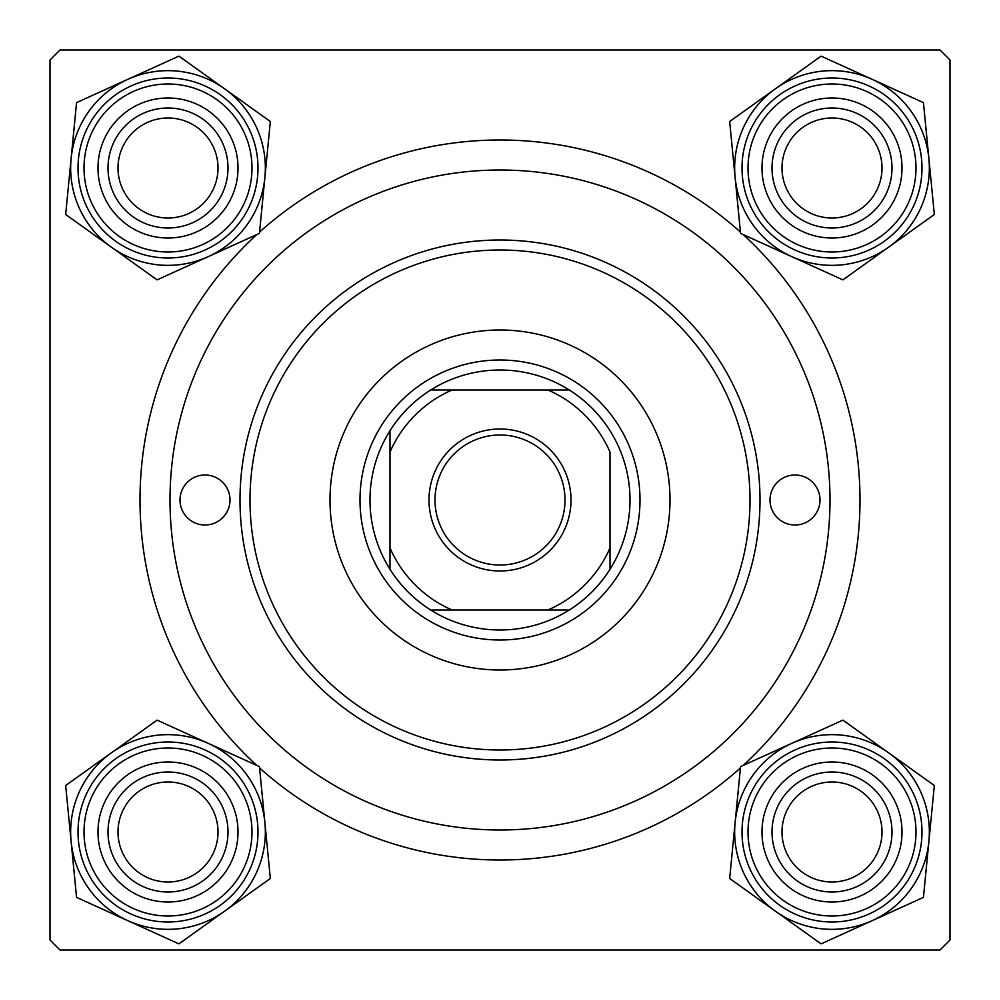 <?xml version="1.0" encoding="UTF-8"?>
<svg xmlns="http://www.w3.org/2000/svg" width="1000" height="1000" viewBox="0 0 1000 1000"><rect width="100%" height="100%" fill="white"/><g stroke="black" fill="none" stroke-linecap="round" stroke-linejoin="round"><path stroke-width="1.5" d="M256.8 765.425A360 360 0 0 1 256.8 234.575M259.562 232.062A360 360 0 0 1 740.438 232.062M743.2 234.575A360 360 0 0 1 743.2 765.425M940 50L60 50L50 60L50 940L60 950L940 950L950 940L950 60L940 50M740.438 767.938A360 360 0 0 1 259.562 767.938M782 832A50 50 0 0 0 832 882A50 50 0 0 0 882 832A50 50 0 0 0 832 782A50 50 0 0 0 782 832M892 832A60 60 0 0 1 832 892A60 60 0 0 1 772 832A60 60 0 0 1 832 772A60 60 0 0 1 892 832M118 832A50 50 0 0 0 168 882A50 50 0 0 0 218 832A50 50 0 0 0 168 782A50 50 0 0 0 118 832M228 832A60 60 0 0 1 168 892A60 60 0 0 1 108 832A60 60 0 0 1 168 772A60 60 0 0 1 228 832M882 168A50 50 0 0 0 832 118A50 50 0 0 0 782 168A50 50 0 0 0 832 218A50 50 0 0 0 882 168M772 168A60 60 0 0 1 832 108A60 60 0 0 1 892 168A60 60 0 0 1 832 228A60 60 0 0 1 772 168M218 168A50 50 0 0 0 168 118A50 50 0 0 0 118 168A50 50 0 0 0 168 218A50 50 0 0 0 218 168M108 168A60 60 0 0 1 168 108A60 60 0 0 1 228 168A60 60 0 0 1 168 228A60 60 0 0 1 108 168M775.387 911.188A97.338 97.338 0 0 1 735.113 822.562L729.663 878.5L821.1 943.875L923.438 897.375L934.338 785.5L842.9 720.125L740.562 766.625L735.113 822.562A97.338 97.338 0 0 1 888.612 752.812A97.338 97.338 0 0 1 872.262 920.625A97.338 97.338 0 0 1 775.387 911.188M768.275 860.962A70 70 0 0 1 803.037 768.275A70 70 0 0 1 895.725 803.037A70 70 0 0 1 860.962 895.725A70 70 0 0 1 768.275 860.962M886.625 807.175A60 60 0 0 0 807.175 777.375A60 60 0 0 0 777.375 856.825A60 60 0 0 0 856.825 886.625A60 60 0 0 0 886.625 807.175M913.938 794.775A90 90 0 0 1 869.225 913.938A90 90 0 0 1 750.062 869.225A90 90 0 0 1 794.775 750.062A90 90 0 0 1 913.938 794.775A90 90 0 0 0 794.775 750.062A90 90 0 0 0 750.062 869.225M71.112 841.438A97.338 97.338 0 0 1 111.388 752.812L65.662 785.5L76.562 897.375L178.9 943.875L270.338 878.5L259.438 766.625L157.1 720.125L111.388 752.812A97.338 97.338 0 0 1 264.887 822.562A97.338 97.338 0 0 1 127.737 920.625A97.338 97.338 0 0 1 71.112 841.438M104.275 803.037A70 70 0 0 1 196.962 768.275A70 70 0 0 1 231.725 860.962A70 70 0 0 1 139.037 895.725A70 70 0 0 1 104.275 803.037M222.625 856.825A60 60 0 0 0 192.825 777.375A60 60 0 0 0 113.375 807.175A60 60 0 0 0 143.175 886.625A60 60 0 0 0 222.625 856.825M249.938 869.225A90 90 0 0 1 130.775 913.938A90 90 0 0 1 86.062 794.775A90 90 0 0 1 205.225 750.062A90 90 0 0 1 249.938 869.225A90 90 0 0 0 205.225 750.062A90 90 0 0 0 86.062 794.775M928.888 158.562A97.338 97.338 0 0 1 888.612 247.188L934.338 214.5L923.438 102.625L821.1 56.125L729.663 121.5L740.562 233.375L842.9 279.875L888.612 247.188A97.338 97.338 0 0 1 735.113 177.438A97.338 97.338 0 0 1 872.262 79.375A97.338 97.338 0 0 1 928.888 158.562M895.725 196.962A70 70 0 0 1 803.037 231.725A70 70 0 0 1 768.275 139.037A70 70 0 0 1 860.962 104.275A70 70 0 0 1 895.725 196.962M777.375 143.175A60 60 0 0 0 807.175 222.625A60 60 0 0 0 886.625 192.825A60 60 0 0 0 856.825 113.375A60 60 0 0 0 777.375 143.175M750.062 130.775A90 90 0 0 1 869.225 86.062A90 90 0 0 1 913.938 205.225A90 90 0 0 1 794.775 249.938A90 90 0 0 1 750.062 130.775A90 90 0 0 0 794.775 249.938A90 90 0 0 0 913.938 205.225M224.613 88.812A97.338 97.338 0 0 1 264.887 177.438L270.338 121.5L178.9 56.125L76.562 102.625L65.662 214.5L157.1 279.875L259.438 233.375L264.887 177.438A97.338 97.338 0 0 1 111.388 247.188A97.338 97.338 0 0 1 127.737 79.375A97.338 97.338 0 0 1 224.613 88.812M231.725 139.037A70 70 0 0 1 196.962 231.725A70 70 0 0 1 104.275 196.962A70 70 0 0 1 139.037 104.275A70 70 0 0 1 231.725 139.037M113.375 192.825A60 60 0 0 0 192.825 222.625A60 60 0 0 0 222.625 143.175A60 60 0 0 0 143.175 113.375A60 60 0 0 0 113.375 192.825M86.062 205.225A90 90 0 0 1 130.775 86.062A90 90 0 0 1 249.938 130.775A90 90 0 0 1 205.225 249.938A90 90 0 0 1 86.062 205.225A90 90 0 0 0 205.225 249.938A90 90 0 0 0 249.938 130.775M820 500A25 25 0 0 0 795 475A25 25 0 0 0 770 500A25 25 0 0 0 795 525A25 25 0 0 0 820 500M230 500A25 25 0 0 0 205 475A25 25 0 0 0 180 500A25 25 0 0 0 205 525A25 25 0 0 0 230 500M670 500A170 170 0 0 0 500 330A170 170 0 0 0 330 500A170 170 0 0 0 500 670A170 170 0 0 0 670 500M250 500A250 250 0 0 0 500 750A250 250 0 0 0 750 500A250 250 0 0 0 500 250A250 250 0 0 0 250 500M760 500A260 260 0 0 1 500 760A260 260 0 0 1 240 500A260 260 0 0 1 500 240A260 260 0 0 1 760 500M170 500A330 330 0 0 0 500 830A330 330 0 0 0 830 500A330 330 0 0 0 500 170A330 330 0 0 0 170 500M500 429A71 71 0 0 1 571 500A71 71 0 0 1 500 571A71 71 0 0 1 429 500A71 71 0 0 1 500 429M500 565A65 65 0 0 0 565 500A65 65 0 0 0 500 435A65 65 0 0 0 435 500A65 65 0 0 0 500 565M500 370A130 130 0 0 0 430.712 390L452.038 390L430.712 390A130 130 0 0 0 390 569.288L390 547.962L390 569.288A130 130 0 0 0 569.288 610L547.962 610L569.288 610A130 130 0 0 0 610 569.288L610 452.038A120 120 0 0 0 547.962 390L452.038 390A120 120 0 0 0 390 452.038L390 547.962A120 120 0 0 0 452.038 610L547.962 610A120 120 0 0 0 610 547.962L610 569.288A130 130 0 0 0 569.288 390L547.962 390L569.288 390A130 130 0 0 0 500 370M500 640A140 140 0 0 1 360 500A140 140 0 0 1 500 360A140 140 0 0 1 640 500A140 140 0 0 1 500 640M430.712 610L452.038 610L430.712 610M390 430.712L390 452.038L390 430.712M755.525 866.75A84 84 0 0 0 866.75 908.475A84 84 0 0 0 908.475 797.25A84 84 0 0 0 797.25 755.525A84 84 0 0 0 755.525 866.75M91.525 797.25A84 84 0 0 0 133.25 908.475A84 84 0 0 0 244.475 866.75A84 84 0 0 0 202.75 755.525A84 84 0 0 0 91.525 797.25M908.475 202.75A84 84 0 0 0 866.75 91.525A84 84 0 0 0 755.525 133.25A84 84 0 0 0 797.25 244.475A84 84 0 0 0 908.475 202.75M244.475 133.25A84 84 0 0 0 133.25 91.525A84 84 0 0 0 91.525 202.75A84 84 0 0 0 202.75 244.475A84 84 0 0 0 244.475 133.25"/></g></svg>
